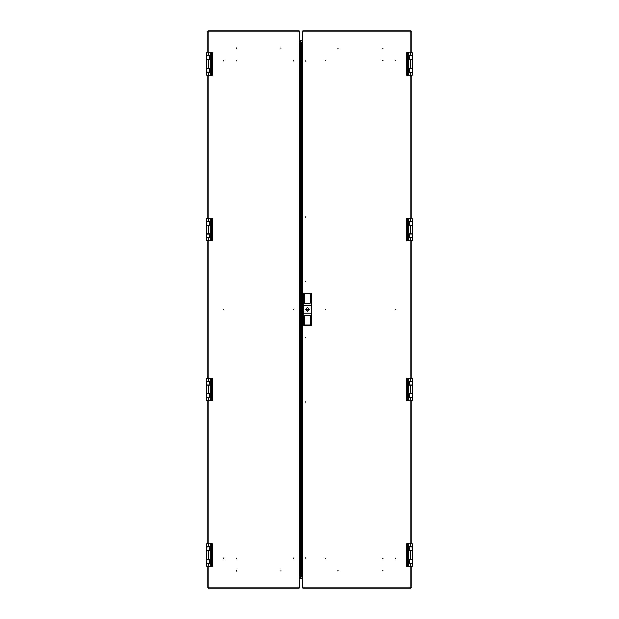 <?xml version="1.0" encoding="UTF-8"?>
<svg xmlns="http://www.w3.org/2000/svg" width="619" height="619" viewBox="0 0 619 619"><rect width="100%" height="100%" fill="white"/><g stroke="black" fill="none" stroke-linecap="round" stroke-linejoin="round"><path stroke-width="0.93" d="M412.169 59.586L409.113 59.648L409.113 55.95L412.169 55.95L412.169 59.463M412.169 72.144L408.857 72.144L408.857 68.191L412.169 68.191L409.113 68.322L409.113 72.021L412.169 72.021L412.169 75.077L406.559 75.077L406.559 52.886L412.169 52.886L412.169 55.95M412.169 68.508L412.169 72.021M412.169 59.648L412.169 68.191M412.169 59.772L408.857 59.772L408.857 55.818L412.169 55.818M410.002 52.886L410.002 31.971L410.498 30.95L410.002 31.971L302.792 31.971L302.792 42.301L299.147 42.301L299.147 30.95L208.502 30.95L208.998 31.971L208.502 30.95M301.523 42.301L301.523 576.699L302.792 576.699L302.792 587.029L410.002 587.029L410.498 588.05L410.002 587.029L410.002 566.114M301.523 576.699L299.17 576.699L299.17 42.301M299.147 587.029L299.147 588.05L208.502 588.05L208.998 587.029L207.976 587.524L208.998 587.029L299.147 587.029L299.17 576.699M302.792 31.971L302.792 30.95L410.498 30.95M410.498 588.05L302.792 588.05L302.792 587.029M412.169 220.225L412.169 221.819L409.113 221.749L409.113 225.448L412.169 225.448L412.169 221.819L412.169 239.352M412.169 234.121L409.113 234.121L409.113 237.82L412.169 237.82L412.169 234.121M406.559 218.693L406.559 240.884L406.559 218.693L410.637 218.693L410.637 221.625L408.857 221.625L408.857 225.579L410.637 225.579L410.637 233.997L408.857 233.997L408.857 237.951L412.169 237.951L412.169 240.884L412.169 237.951M406.559 240.884L412.169 240.884M410.637 221.625L412.169 221.625L412.169 218.693L412.169 221.625M410.637 218.693L412.169 218.693M410.637 233.997L412.169 233.997L412.169 225.579L412.169 233.997M410.637 225.579L412.169 225.579M412.169 379.648L412.169 381.242L409.113 381.18L409.113 384.879L412.169 384.879L412.169 381.242L412.169 398.775M412.169 393.552L409.113 393.552L409.113 397.251L412.169 397.251L412.169 393.552M406.559 378.116L406.559 400.307L406.559 378.116L410.637 378.116L410.637 381.049L408.857 381.049L408.857 385.003L410.637 385.003L410.637 393.421L408.857 393.421L408.857 397.375L412.169 397.375L412.169 400.307L412.169 397.375M406.559 400.307L412.169 400.307M410.637 381.049L412.169 381.049L412.169 378.116L412.169 381.049M410.637 378.116L412.169 378.116M410.637 393.421L412.169 393.421L412.169 385.003L412.169 393.421M410.637 385.003L412.169 385.003M412.169 545.455L412.169 547.049L409.113 546.979L409.113 550.678L412.169 550.678L412.169 547.049L412.169 564.582M412.169 559.352L409.113 559.352L409.113 563.05L412.169 563.05L412.169 559.352M406.559 543.923L406.559 566.114L406.559 543.923L410.637 543.923L410.637 546.856L408.857 546.856L408.857 550.809L410.637 550.809L410.637 559.228L408.857 559.228L408.857 563.182L412.169 563.182L412.169 566.114L412.169 563.182M406.559 566.114L412.169 566.114M410.637 546.856L412.169 546.856L412.169 543.923L412.169 546.856M410.637 543.923L412.169 543.923M410.637 559.228L412.169 559.228L412.169 550.809L412.169 559.228M410.637 550.809L412.169 550.809M206.831 73.545L206.831 71.951L209.887 72.021L209.887 68.322L206.831 68.322L206.831 71.951L206.831 54.418M206.831 59.463L209.887 59.648L209.887 55.95L206.831 56.012M212.441 75.077L212.441 52.886L212.441 75.077L208.363 75.077L208.363 72.144L210.143 72.144L210.143 68.191L208.363 68.191L208.363 59.772L210.143 59.772L210.143 55.818L206.831 55.818L206.831 52.886L206.831 55.818M212.441 52.886L206.831 52.886M208.363 72.144L206.831 72.144L206.831 75.077L206.831 72.144M208.363 75.077L206.831 75.077M208.363 59.772L206.831 59.772L206.831 68.191L208.363 68.191M206.831 239.352L206.831 234.307M208.363 221.625L210.143 221.625L210.143 225.579L206.831 225.579L209.887 225.448L209.887 221.749L206.831 221.749L206.831 218.693L206.831 221.625L208.363 221.625L208.363 218.693L206.831 218.693M206.831 234.183L209.887 234.121L209.887 237.82L206.831 237.758M206.831 225.262L206.831 221.749M206.831 234.121L206.831 225.579M206.831 233.997L210.143 233.997L210.143 237.951L206.831 237.951L206.831 240.884L206.831 237.951M212.441 240.884L212.441 218.693L212.441 240.884L206.831 240.884M212.441 218.693L208.363 218.693M206.831 393.614L206.831 397.181L206.831 393.552L209.887 393.552L209.887 397.251L206.831 397.181L206.831 398.775M206.831 385.064L206.831 381.242L206.831 384.879L209.887 384.879L209.887 381.18L206.831 381.242L206.831 379.648M206.831 393.552L206.831 385.003L210.143 385.003L210.143 381.049L206.831 381.049L206.831 378.116L206.831 381.049M206.831 393.421L210.143 393.421L210.143 397.375L206.831 397.375L206.831 400.307L212.441 400.307L212.441 378.116L206.831 378.116M206.831 559.414L209.887 559.352L209.887 563.05L206.831 563.05L206.831 559.537M206.831 559.352L210.143 559.228L210.143 563.182L206.831 563.182L206.831 566.114L212.441 566.114L212.441 543.923L206.831 543.923L206.831 546.856L210.143 546.856L210.143 550.809L206.831 550.809L209.887 550.678L209.887 546.979L206.831 547.049L206.831 545.455M206.831 550.492L206.831 547.049L206.831 550.492M236.265 558.477L236.265 557.936L236.265 558.477M293.661 558.477L293.661 557.936L293.661 558.477M223.513 558.477L223.513 557.936L223.513 558.477M280.902 571.229L280.902 570.687L280.902 571.229M236.265 571.229L236.265 570.687L236.265 571.229M236.265 60.523L236.265 61.064L236.265 60.523M293.661 309.229L293.661 309.771L293.661 309.229M223.513 309.229L223.513 309.771L223.513 309.229M293.661 60.523L293.661 61.064L293.661 60.523M223.513 60.523L223.513 61.064L223.513 60.523M280.902 47.771L280.902 48.313L280.902 47.771M236.265 47.771L236.265 48.313L236.265 47.771M305.724 557.68L305.724 558.222L305.724 557.68M305.724 401.7L305.724 402.234L305.724 401.7M305.724 337.548L305.724 338.082L305.724 337.548M382.465 558.206L383.006 558.206L382.465 558.206M325.609 558.206L325.068 558.206L325.609 558.206M395.758 558.206L395.216 558.206L395.758 558.206M338.361 570.958L337.827 570.958L338.361 570.958M383.006 570.958L382.465 570.958L383.006 570.958M305.724 61.32L305.724 60.778L305.724 61.32M305.724 217.3L305.724 216.766L305.724 217.3M305.724 281.452L305.724 280.918L305.724 281.452M325.068 309.5L325.609 309.5L325.068 309.5M395.216 309.5L395.758 309.5L395.216 309.5M382.465 60.794L383.006 60.794L382.465 60.794M325.609 60.794L325.068 60.794L325.609 60.794M395.758 60.794L395.216 60.794L395.758 60.794M338.361 48.042L337.827 48.042L338.361 48.042M383.006 48.042L382.465 48.042L383.006 48.042M307.767 309.376L307.001 309.376L307.767 309.376M309.423 309.376L307.38 311.411L305.345 309.376L307.38 307.334L309.423 309.376M305.469 309.376L307.38 307.457L309.299 309.376L307.38 311.287L305.469 309.376M302.792 40.134L299.147 40.134M302.792 40.645L299.147 40.645M408.981 55.818L408.981 59.772M408.981 72.144L408.981 68.191M299.147 578.866L302.792 578.866M299.147 578.355L302.792 578.355M208.502 588.05L208.998 587.029L208.998 566.114M299.147 31.971L208.998 31.971L207.976 31.476L208.998 31.971L208.998 52.886M207.976 31.476L207.976 52.886M207.976 75.077L207.976 218.693M207.976 240.884L207.976 378.116M207.976 400.307L207.976 543.923M207.976 566.114L207.976 587.524M410.002 31.971L411.024 31.476L410.002 31.971M411.024 587.524L410.002 587.029L411.024 587.524L411.024 566.114M411.024 543.923L411.024 400.307M411.024 378.116L411.024 240.884M411.024 218.693L411.024 75.077M411.024 52.886L411.024 31.476M301.77 42.301L301.77 576.699M309.229 309.376L305.577 308.989L305.577 309.755L309.229 309.376M310.312 324.936L304.447 324.936M304.447 293.429L304.447 303.209L310.312 303.209L310.312 293.429L311.465 293.429L311.465 305.546L303.302 305.546L303.302 293.429L310.312 293.429M310.312 293.507L304.447 293.507M310.312 325.315L304.447 325.315L304.447 315.535L310.312 315.535L310.312 325.315L311.465 325.315L311.465 305.546M303.302 305.546L303.302 325.315L304.447 325.315M303.302 313.199L311.465 313.199M408.981 221.625L408.981 225.579M408.981 237.951L408.981 233.997M408.981 381.049L408.981 385.003M408.981 397.375L408.981 393.421M408.981 546.856L408.981 550.809L408.981 546.856M408.981 563.182L408.981 559.228L408.981 563.182M210.019 72.144L210.019 68.191M210.019 55.818L210.019 59.772M210.019 237.951L210.019 233.997M210.019 221.625L210.019 225.579M206.831 400.307L206.831 397.375M210.019 397.375L210.019 393.421M210.019 381.049L210.019 385.003M206.831 550.809L206.831 559.228L206.831 550.809M210.019 563.182L210.019 559.228M210.019 546.856L210.019 550.809M300.927 42.301L300.927 40.645M300.432 42.301L300.432 40.645M299.271 42.301L299.271 40.645M410.637 59.772L410.637 68.191M410.637 52.886L410.637 55.818M408.602 52.886L408.602 75.077M410.637 72.144L410.637 75.077M407.372 52.886L407.372 75.077M299.271 576.699L299.271 578.355M300.432 576.699L300.432 578.355M300.927 576.699L300.927 578.355M208.998 75.077L208.998 218.693M208.998 240.884L208.998 378.116M208.998 400.307L208.998 543.923M300.153 42.301L300.153 576.699M302.792 42.301L302.792 576.699M410.002 543.923L410.002 400.307M410.002 378.116L410.002 240.884M410.002 218.693L410.002 75.077M408.602 218.693L408.602 240.884M410.637 237.951L410.637 240.884M407.372 218.693L407.372 240.884M408.602 378.116L408.602 400.307M410.637 397.375L410.637 400.307M407.372 378.116L407.372 400.307M408.602 543.923L408.602 566.114M410.637 563.182L410.637 566.114M407.372 543.923L407.372 566.114M210.398 75.077L210.398 52.886M208.363 55.818L208.363 52.886M211.628 75.077L211.628 52.886M208.363 233.997L208.363 225.579M208.363 240.884L208.363 237.951M210.398 240.884L210.398 218.693M211.628 240.884L211.628 218.693M208.363 393.421L208.363 385.003M208.363 400.307L208.363 397.375M210.398 400.307L210.398 378.116M208.363 381.049L208.363 378.116M211.628 400.307L211.628 378.116M208.363 559.228L208.363 550.809M208.363 566.114L208.363 563.182M210.398 566.114L210.398 543.923M208.363 546.856L208.363 543.923M211.628 566.114L211.628 543.923M406.559 52.886L406.559 75.077M212.441 400.307L212.441 378.116M212.441 566.114L212.441 543.923"/></g></svg>
